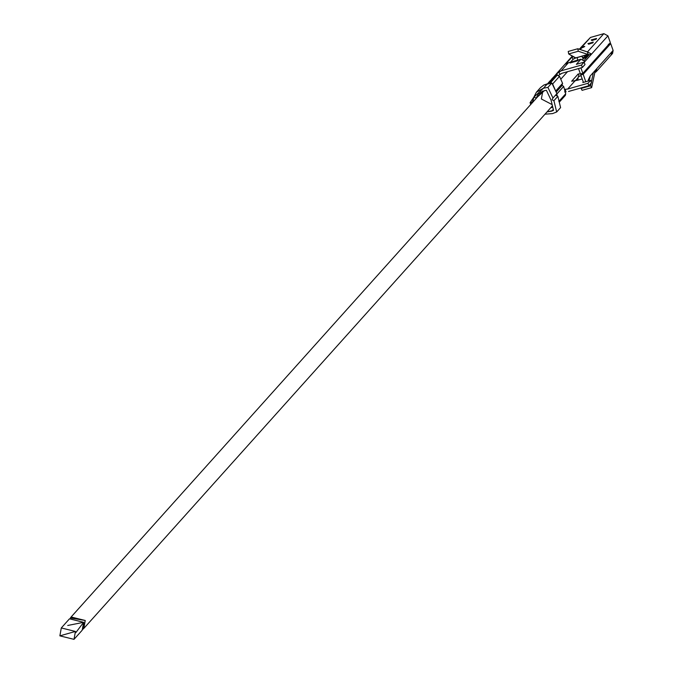 <?xml version="1.0" encoding="UTF-8"?>
<svg xmlns="http://www.w3.org/2000/svg" width="673" height="673" viewBox="0 0 673 673"><rect width="100%" height="100%" fill="white"/><g stroke="black" fill="none" stroke-linecap="round" stroke-linejoin="round"><path stroke-width="1.01" d="M582.397 47.64L584.686 46.58L581.8 47.808L580.235 49.55L581.8 47.808L578.957 49.129L582.397 47.64M560.769 79.221L567.532 71.683L560.769 79.221M577.661 60.393L577.207 57.575L577.661 60.393M575.415 58.029L587.849 54.437L575.322 57.987L568.702 53.958L578.275 51.241L568.702 53.958L568.222 51.451L577.796 48.742L568.222 51.451L568.702 53.958L575.785 57.912L573.009 59.367L569.997 62.724L573.009 59.367L575.785 57.912L588.345 54.345L589.161 54.782L591.55 54.101L587.479 51.914L587.975 54.463L578.275 51.241L577.796 48.742L587.479 51.914L591.55 54.101L607.929 35.837L603.858 33.65L587.479 51.914L603.858 33.65L590.457 37.452L581.943 46.95L584.744 46.429M555.814 74.602L558.876 71.784L561.164 70.816L581.497 65.045L582.364 67.477L584.988 64.549L582.364 67.477L562.031 73.248L582.364 67.477L581.497 65.045L561.164 70.816L556.832 73.525L557.412 75.157L556.832 73.525L553.82 76.873L558.884 71.809L559.776 74.324L562.031 73.248L558.859 75.14M578.166 77.597L575.188 80.92L578.166 77.597M565.345 91.865L564.613 91.915M542.085 91.276L541.782 92.176L542.085 91.276M540.823 91.898L540.15 94.001L540.823 91.898M550.926 107.554L551.868 107.571M559.776 74.324L558.876 71.792L555.646 74.846M551.515 79.557L552.079 78.716M552.752 77.917L554.939 76.167L552.146 78.632M564.411 89.282L565.118 89.316L564.411 89.282M569.863 62.353L570.081 62.968L571.461 62.572L571.242 61.966L577.224 60.267L577.434 60.873L577.224 60.267L578.166 60.536L577.224 60.267L571.242 61.966L571.461 62.572L577.434 60.873L570.081 62.968L569.863 62.353L568.374 62.782L580.934 59.216L585.005 61.403L580.934 59.216L576.349 64.33L580.934 59.216L569.863 62.353M565.539 64.086L568.374 62.782L565.539 64.086L572.715 56.397L572.092 56.784L573.009 59.367L572.092 56.784L565.539 64.086M548.461 83.62L550.354 82.872L557.236 75.199L554.939 76.167L557.236 75.199L550.354 82.872L551.725 83.023L548.461 83.62M550.834 80.121L555.385 76.705L554.081 78.169L550.144 80.81L548.175 83.006L552.112 80.356L550.8 81.82L547.536 83.788L552.112 80.356L547.561 83.772M594.385 71.313L594.839 72.575L596.749 68.68L596.202 71.725L594.764 72.726L591.643 87.625L590.574 85.782L591.121 83.183L590.574 85.782L581.001 88.5L590.574 85.782L591.643 87.625L582.069 90.342L591.643 87.625L594.839 72.575L594.385 71.313M571.655 81.248L577.728 80.196L571.655 81.248L578.208 73.946L580.42 73.921L578.208 73.946L579.125 76.529L578.208 73.946L571.655 81.248M587.731 81.164L589.649 79.027L590.196 75.99L588.286 79.877M596.202 71.725L612.581 53.461L613.12 50.425L596.749 68.68L613.12 50.425L610.697 43.619L608.308 44.292L610.697 43.619L583.188 74.299L580.791 74.972L583.213 81.778L582.835 82.56L585.762 81.727L583.188 74.299L610.697 43.619L613.12 50.425L611.219 54.311M588.404 39.749L590.457 37.452L603.858 33.65L607.929 35.837L610.352 42.643L582.843 73.323L580.908 67.889L582.843 73.323L610.352 42.643L607.929 35.837L591.55 54.101L589.161 54.782L584.282 60.217L589.161 54.782L587.975 54.463L587.479 51.914M587.916 43.619L593.3 42.096L587.916 43.619L593.3 42.096L587.916 43.619L588.732 44.056L592.921 42.87L588.732 44.056L587.916 43.619M591.188 39.968L596.572 38.437L591.188 39.968L596.572 38.437L591.188 39.968L592.004 40.405L596.194 39.219L592.004 40.405L591.188 39.968M533.84 97.19L530.08 102.675L532.612 102.405L533.84 97.19L536.297 98.031L544.423 90.628L546.417 90.325L544.423 90.628L538.375 93.934L535.885 98.754L536.297 98.031L533.84 97.19L536.398 92.209L543.481 88.197L533.84 97.19L532.469 102.002L530.08 102.675L530.728 104.508M543.843 85.034L551.843 83.006L556.891 93.64L552.962 98.022L556.891 93.64L551.843 83.006L547.915 87.389L551.843 83.006L547.41 83.814L543.481 88.197L547.915 87.389L552.962 98.022L552.146 99.52L552.962 98.022L547.915 87.389L543.481 88.197L547.41 83.814L543.843 85.034L540.52 87.625M559.28 102.17L565.37 95.381L565.715 93.766L558.842 101.438L565.715 93.766L563.671 86.438L562.182 85.37L556.159 92.083L562.182 85.37L560.954 85.614L562.182 85.37L563.671 86.438L556.79 94.111L556.933 94.624L556.714 94.06L563.671 86.438L565.715 93.766L564.588 95.86M565.118 89.332L566.018 91.856L565.118 89.332L567.659 89.046L565.118 89.316M568.517 91.478L588.858 85.707L587.992 83.275L567.659 89.046L574.86 81.012L567.659 89.046L587.992 83.275L590.608 80.348L582.835 82.56L583.213 81.778L580.791 74.972L582.086 73.542L580.791 74.972L583.188 74.299L585.762 81.727L590.608 80.348L587.992 83.275L588.858 85.707L568.517 91.478M590.196 75.99L596.749 68.68L590.196 75.99M584.189 62.311L585.005 61.403L584.189 62.311M591.55 54.101L585.005 61.403L591.55 54.101M582.843 73.323L580.446 74.005L578.511 68.57L580.446 74.005L582.843 73.323M582.835 82.56L583.213 81.778M591.474 82.779L588.858 85.707L591.474 82.779L590.608 80.348L591.474 82.779M561.164 70.816L568.374 62.782L561.164 70.816M581.497 65.045L584.122 62.118L576.349 64.33L584.122 62.118L581.497 65.045M582.204 78.926L577.728 80.196L578.343 76.529L577.728 80.196L582.204 78.926M584.686 46.58L583.382 46.538L583.617 47.203L583.382 46.538L581.943 46.95L580.151 48.439L590.457 37.452L580.58 47.791M581.952 56.229L582.456 57.642L584.854 56.961L584.349 55.548L584.854 56.961L582.456 57.642L581.952 56.229M585.518 58.837L585.199 57.937L582.801 58.618L583.07 59.367L582.801 58.618L584.097 57.18L582.801 58.618L585.199 57.937L588.438 54.32L585.199 57.937L585.518 58.837M586.73 54.866L584.854 56.961L586.73 54.866M584.988 64.549L584.122 62.118L584.988 64.549M551.91 83.132L552.626 83.99L559.507 76.327L557.236 75.199L559.507 76.327L552.626 83.99L555.696 91.032L562.578 83.359L559.507 76.327L562.578 83.359L555.679 91.082L551.91 83.132M555.999 91.755L562.056 85.008L562.578 83.359L562.056 85.008L555.999 91.755M556.209 95.507L557.85 96.315L560.601 107.596L557.85 96.315L556.209 95.507M546.998 111.937L551.725 111.129L553.307 109.371L551.725 111.129L553.543 110.355L546.998 111.937M552.272 99.89L553.913 100.698L557.85 96.315L553.913 100.698L556.672 111.979L560.601 107.596L556.672 111.979L552.525 113.602L544.987 114.183L552.525 113.602L556.672 111.979L553.913 100.698L552.272 99.89M551.002 99.991L546.417 90.325M551.044 100.1L553.543 110.355M587.369 51.93L577.796 48.742L578.275 51.241L587.975 54.463L587.495 51.981L587.975 54.463M581.068 75.755L578.343 76.529L581.068 75.755M581.413 73.702L581.186 74.249L581.413 73.702M591.306 82.299L593.367 72.448L591.306 82.299M581.009 87.927L582.069 90.342L581.009 87.927M594.217 71.498L594.806 72.524L594.217 71.498M549.244 81.988L555.385 76.705M554.308 77.908L553.559 78.371M551.036 81.559L550.287 82.022L551.036 81.559M565.303 91.873L566.018 91.848M557.294 96.037L556.697 94.001L557.294 96.037M552.138 104.609L541.361 98.973L542.842 90.998L71.119 616.99L85.252 620.489L83.839 628.397L82.939 629.238L85.252 620.489L70.379 617.974L71.119 616.99M74.005 639.35L82.199 630.222L83.62 622.315L69.487 618.815L61.293 627.951L75.426 631.442L74.005 639.35L59.88 635.859L61.293 627.951M67.721 625.478L83.62 622.315L75.771 632.696M59.88 635.859L75.426 631.442L59.88 635.859M556.714 73.609L553.366 77.319M552.6 78.076L551.456 79.355M556.529 73.694L572.277 56.128M540.486 87.641L536.558 92.024M588.16 54.463L575.6 58.029M596.27 39.042L591.937 40.582M592.989 42.693L588.656 44.233M552.449 105.863L83.839 628.397"/></g></svg>
